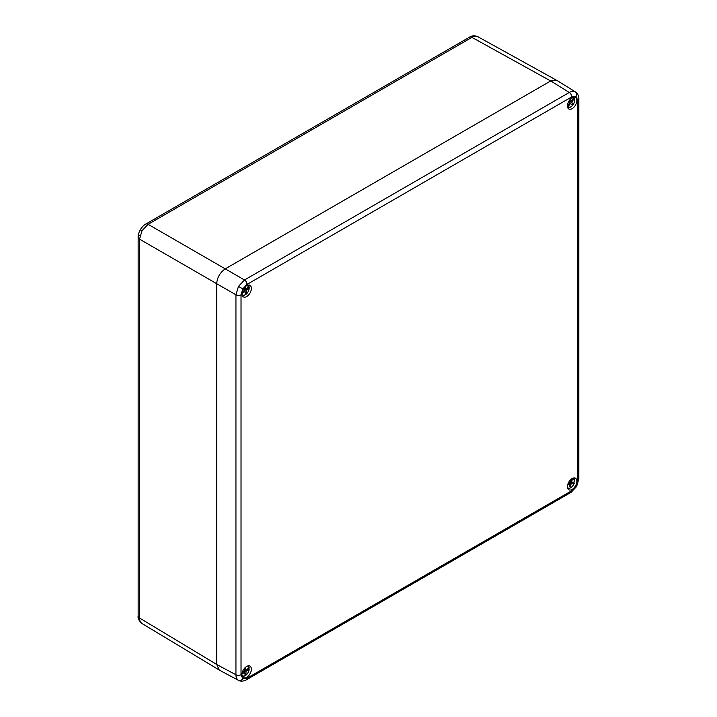 <?xml version="1.0" encoding="UTF-8"?>
<svg xmlns="http://www.w3.org/2000/svg" width="717" height="717" viewBox="0 0 717 717"><rect width="100%" height="100%" fill="white"/><g stroke="black" fill="none" stroke-linecap="round" stroke-linejoin="round"><path stroke-width="1.08" d="M550.692 80.967L471.911 37.374A4.849 2.796 -120 0 0 469.527 37.15C471.947 35.554 474.735 35.411 477.889 36.728L477.952 36.764C476.267 35.85 474.251 36.047 471.911 37.374L148.105 224.322L142.029 230.704L139.537 239.155L139.537 618.009C139.564 620.698 140.398 622.544 142.029 623.548L141.966 623.512C138.946 620.779 137.673 618.287 138.157 616.055L138.157 237.202A4.849 2.796 180 0 1 139.573 235.221M238.465 286.379L242.785 288.87L241.029 294.786A3.63 2.097 0 0 1 235.938 294.812L216.677 283.69L216.677 664.489L219.303 670.099L238.465 680.325C236.834 679.313 235.992 677.466 235.938 674.769L235.938 294.812L238.465 286.379L244.497 279.98L569.271 92.475C571.628 91.167 573.654 90.969 575.339 91.884L575.473 91.964M572.148 108.634A6.659 3.845 -60 0 1 568.706 108.894A6.659 3.845 -60 0 1 567.828 103.526A6.659 3.845 -60 0 1 572.148 97.754A6.659 3.845 -60 0 1 575.366 97.36A6.659 3.845 -60 0 1 576.531 102.656A6.659 3.845 -60 0 1 572.148 108.634M246.657 285.671A6.659 3.845 120 0 0 242.337 291.443A6.659 3.845 120 0 0 243.215 296.811A6.659 3.845 120 0 0 246.657 296.551A6.659 3.845 120 0 0 251.04 290.582A6.659 3.845 120 0 0 249.875 285.285A6.659 3.845 120 0 0 246.657 285.671M246.657 666.46A6.659 3.845 -60 0 1 249.875 666.075A6.659 3.845 -60 0 1 251.04 671.372A6.659 3.845 -60 0 1 246.657 677.341A6.659 3.845 -60 0 1 243.215 677.601A6.659 3.845 -60 0 1 242.337 672.232A6.659 3.845 -60 0 1 246.657 666.46M572.148 489.424A6.659 3.845 120 0 0 576.531 483.446A6.659 3.845 120 0 0 575.366 478.149A6.659 3.845 120 0 0 572.148 478.544A6.659 3.845 120 0 0 567.828 484.316A6.659 3.845 120 0 0 568.706 489.684A6.659 3.845 120 0 0 572.148 489.424M575.339 91.884A3.63 2.967 120 0 1 576.029 96.472L571.79 96.894A3.63 2.097 60 0 0 569.271 92.475L550.737 80.94L225.246 268.857L244.497 279.98A3.63 2.097 60 0 1 247.024 284.398L242.785 288.87M550.737 80.94L556.912 80.403L575.455 91.955C579.013 93.909 578.969 99.699 578.843 98.874L578.843 98.874A3.63 2.097 0 0 1 577.785 100.353L576.029 96.472M142.029 230.704L140.308 229.709C138.757 232.684 138.031 235.176 138.157 237.202A4.849 2.796 180 0 0 139.537 239.155L216.677 283.69C217.224 277.416 220.083 272.469 225.246 268.857L148.105 224.322A4.849 2.796 -120 0 0 145.712 224.098L469.527 37.15M241.996 294.553A5.467 3.155 120 0 0 246.451 293.898A5.467 3.155 120 0 0 249.149 287.813L247.921 286.657M242.122 292.267L244.542 290.188L244.237 288.055L245.241 287.221L245.779 289.175L248.916 286.683A5.467 3.155 120 0 0 247.302 285.348M249.157 287.463L246.039 290.448L246.343 292.59L245.331 293.414L244.802 291.469L241.952 293.719M244.273 288.306L245.779 289.175M247.275 289.345L246.298 288.781M245.259 288.879L244.497 289.56L246.039 290.448M242.588 291.882L243.529 292.419M243.771 290.869L244.802 291.469M244.497 289.56L244.766 291.443M244.882 291.747L246.343 292.59M248.924 286.334L248.924 286.334A5.826 3.361 -60 0 0 248.064 285.196L247.965 285.133A5.826 3.361 -60 0 1 248.064 285.196L249.005 286.433M241.996 675.342A5.467 3.155 120 0 0 246.218 674.903A5.467 3.155 120 0 0 249.149 669.167L247.93 668.056M242.256 672.501L244.605 670.834L244.56 668.522L245.581 667.841L245.868 669.992L249.05 667.93A5.467 3.155 120 0 0 247.302 666.138M249.157 668.844L245.967 671.381L246.021 673.693L244.999 674.383L244.712 672.232L241.979 673.98M244.578 669.248L245.868 669.992M247.24 670.44L246.155 669.812M245.438 669.75L244.596 670.368M244.605 670.592L245.967 671.381M242.391 672.412L243.422 673.012M243.592 671.587L244.712 672.232M244.434 670.96L244.461 672.089M244.811 673.003L246.021 673.693M249.068 667.617L249.068 667.617A5.826 3.361 -60 0 0 248.064 665.985L247.965 665.923A5.826 3.361 -60 0 1 248.064 665.985L249.157 667.733M573.017 482.209A5.924 3.424 -60 0 1 572.91 482.505L569.603 483.034L571.144 483.921L570.302 486.538L569.343 486.664L569.961 484.083L567.837 484.271M567.479 487.426A5.467 3.155 120 0 0 574.147 483.437L572.91 482.505M568.42 482.819L570.418 482.46L571.252 479.843L572.211 479.718L571.592 482.299L574.55 482.003A5.467 3.155 120 0 0 572.793 478.221M574.147 483.258L571.144 483.921M570.642 481.752L571.592 482.299M572.363 483.67L570.822 482.783M569.961 484.083L568.24 483.204M568.034 483.706L568.787 484.145M569.603 483.034L569.37 483.742M569.486 486.072L570.302 486.538M569.459 104.888L567.846 106.994A5.467 3.155 120 0 0 572.838 104.978A5.467 3.155 120 0 0 574.308 98.552L571.646 102.128L572.632 103.606L571.763 104.745L570.58 103.517L569.459 104.888L568.653 104.422M567.443 106.008L569.907 102.674L568.922 101.196L569.791 100.057L570.974 101.285L573.717 97.808A5.467 3.155 120 0 0 572.793 97.431M574.281 98.121L573.044 97.297M569.674 102.997L570.58 103.517M569.504 100.434L570.974 101.285M572.695 100.658L571.879 100.183M570.338 100.918L571.646 102.128M570.105 101.231L572.632 103.606M571.091 102.719L570.508 103.481M567.38 107.147L567.846 106.994M216.677 664.435L139.537 618.009A4.849 2.796 180 0 1 138.157 616.055M238.465 680.325A3.63 2.967 -60 0 0 242.785 678.623L247.024 678.201L571.79 490.697A3.63 2.097 60 0 1 571.037 492.364L576.602 486.556L576.029 486.225L577.785 480.309L577.785 100.353M571.79 490.697L576.029 486.225M571.037 492.364L246.272 679.859A3.63 2.097 60 0 0 247.024 678.201M216.677 664.489L235.938 674.769A3.63 2.097 0 0 0 241.029 674.742L242.785 678.623M571.79 96.894L247.024 284.398M241.029 294.786L241.029 674.742M577.785 480.309A3.63 2.097 0 0 0 578.843 478.831L578.843 98.874M245.393 294.723A5.826 3.361 -60 0 1 242.238 295.287A5.826 3.361 -60 0 1 242.131 295.225L242.238 295.287C246.119 295.467 248.458 292.903 249.247 287.607M245.393 675.513A5.826 3.361 -60 0 1 242.238 676.077A5.826 3.361 -60 0 1 242.131 676.014M570.875 487.596A5.826 3.361 -60 0 1 567.73 488.16A5.826 3.361 -60 0 1 567.622 488.098L567.73 488.16C570.302 488.761 572.471 487.175 574.236 483.383M574.64 481.949L573.457 478.006A5.826 3.361 -60 0 1 573.555 478.069A5.826 3.361 -60 0 1 574.64 481.08M574.389 98.346A5.826 3.361 -60 0 1 574.64 100.29M570.875 106.806A5.826 3.361 -60 0 1 567.73 107.362A5.826 3.361 -60 0 1 567.622 107.308L567.73 107.362C570.92 109.298 576.396 101.581 574.362 98.211M140.308 229.709C142.1 226.877 143.902 225.013 145.712 224.098M477.889 36.728L556.177 80.044M141.966 623.512L218.631 669.642M238.582 680.388C242.05 682.485 247.042 679.555 246.272 679.859M576.602 486.556L578.843 478.831M249.256 669.006C248.145 674.043 245.806 676.4 242.238 676.077L242.131 676.023"/></g></svg>
